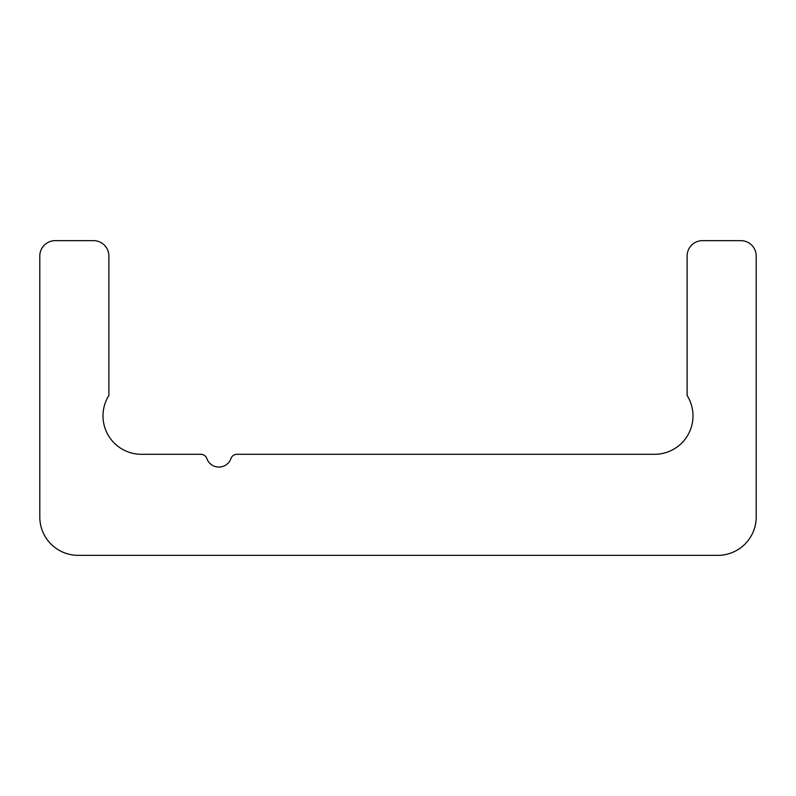 <?xml version="1.0" encoding="UTF-8"?>
<svg xmlns="http://www.w3.org/2000/svg" width="796" height="796" viewBox="0 0 796 796"><rect width="100%" height="100%" fill="white"/><g stroke="black" fill="none" stroke-linecap="round" stroke-linejoin="round"><path stroke-width="1.19" d="M39.8 256.004A15.353 15.353 0 0 1 55.153 240.651L93.53 240.651A15.353 15.353 0 0 1 108.883 256.004L108.883 395.493A38.377 38.377 0 0 0 141.38 454.287L200.811 454.287A6.398 6.398 0 0 1 206.841 458.556A12.796 12.796 0 0 0 230.959 458.556A6.398 6.398 0 0 1 236.989 454.287L654.62 454.287A38.377 38.377 0 0 0 687.117 395.493L687.117 256.004A15.353 15.353 0 0 1 702.47 240.651L740.847 240.651A15.353 15.353 0 0 1 756.2 256.004L756.2 516.972A38.377 38.377 0 0 1 717.823 555.349L78.177 555.349A38.377 38.377 0 0 1 39.8 516.972L39.8 256.004"/></g></svg>

